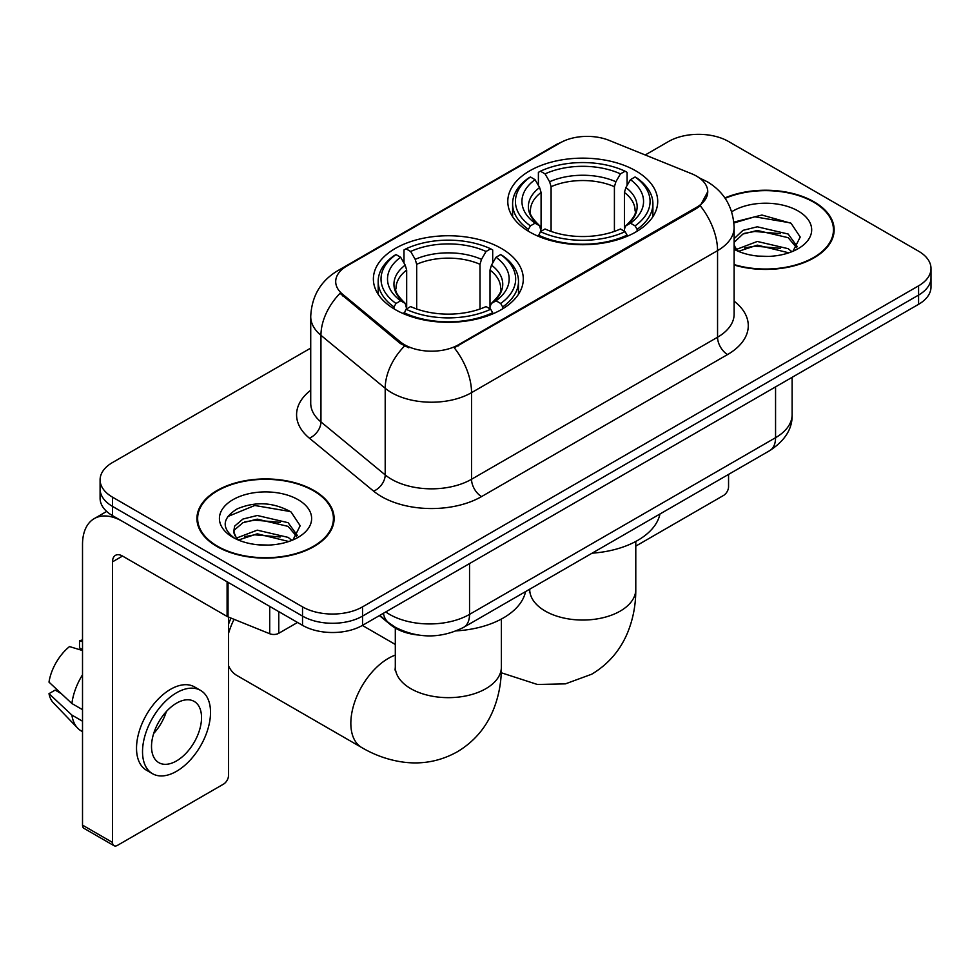 <?xml version="1.0" encoding="UTF-8"?>
<svg xmlns="http://www.w3.org/2000/svg" width="980" height="980" viewBox="0 0 980 980"><rect width="100%" height="100%" fill="white"/><g stroke="black" fill="none" stroke-linecap="round" stroke-linejoin="round"><path stroke-width="1.47" d="M501.344 248.43A74.958 43.279 0 0 0 419.661 239.047A74.958 43.279 0 0 0 373.38 279.031A74.958 43.279 0 0 0 395.332 309.631A74.958 43.279 0 0 0 477.027 319.002A74.958 43.279 0 0 0 523.296 279.031A74.958 43.279 0 0 0 501.344 248.43M635.751 170.826A74.958 43.279 0 0 0 554.068 161.443A74.958 43.279 0 0 0 507.787 201.427A74.958 43.279 0 0 0 529.751 232.027A74.958 43.279 0 0 0 611.434 241.411A74.958 43.279 0 0 0 657.715 201.427A74.958 43.279 0 0 0 635.751 170.826M696.56 176.131A38.183 22.05 0 0 0 691.464 173.668L609.107 140.373A38.183 22.05 0 0 0 560.205 142.847L346.883 266.009A38.183 22.05 0 0 0 335.699 281.603A38.183 22.05 0 0 0 342.596 294.245L400.257 341.787A38.183 22.05 0 0 0 458.542 344.727L696.56 207.319A38.183 22.05 0 0 0 707.744 191.725A38.183 22.05 0 0 0 696.56 176.131M417.639 634.967A42.434 24.5 180 0 1 390.8 624.946L379.444 615.587M734.13 265.029A68.6 39.604 0 0 0 834.152 229.835A68.6 39.604 0 0 0 814.062 201.831A68.6 39.604 0 0 0 724.894 197.936M314.029 490.527A68.6 39.604 0 0 0 239.279 481.94A68.6 39.604 0 0 0 196.931 518.53A68.6 39.604 0 0 0 217.021 546.534A68.6 39.604 0 0 0 291.783 555.109A68.6 39.604 0 0 0 334.119 518.53A68.6 39.604 0 0 0 314.029 490.527M197.642 522.095A68.6 39.604 0 0 0 197.409 523.149M707.744 191.725L700.259 205.763L696.56 208.446L454.242 347.802A49.502 28.579 60 0 1 471.539 392.649A56.571 32.659 180 0 1 391.535 392.649A56.571 32.659 180 0 1 385.201 388.288L320.95 335.319A56.571 32.659 180 0 1 310.721 316.577L310.721 403.197A56.571 32.659 0 0 0 320.95 421.927L385.201 474.908A56.571 32.659 0 0 0 391.535 479.269A56.571 32.659 0 0 0 471.539 479.269L717.556 337.23A56.571 32.659 0 0 0 734.13 314.127L734.13 227.519A56.571 32.659 180 0 1 717.556 250.623A49.502 28.579 -120 0 0 700.259 205.763M310.721 348.096L112.516 462.523A42.434 24.5 0 0 0 100.095 479.845L100.095 498.318A42.434 24.5 0 0 0 112.516 515.639L302.526 625.338L302.526 616.101A42.434 24.5 0 0 0 362.539 616.101L918.579 295.078A42.434 24.5 0 0 0 931 277.757A42.434 24.5 0 0 1 918.579 295.078L362.539 616.101A42.434 24.5 0 0 1 302.526 616.101L112.516 506.403L302.526 616.101L302.526 606.865A42.434 24.5 0 0 0 362.539 606.865L918.579 285.842A42.434 24.5 0 0 0 931 268.52A42.434 24.5 0 0 0 918.579 251.199L728.557 141.5A42.434 24.5 0 0 0 668.556 141.5L645.22 154.975M100.095 489.081A42.434 24.5 0 0 0 112.516 506.403A42.434 24.5 0 0 1 100.095 489.081M408.832 347.802L400.257 343.466L340.036 293.314A49.502 33.112 129.5 0 0 320.95 335.319L320.95 421.927A14.149 9.457 -50.5 0 1 309.362 438.158A70.719 40.829 180 0 1 310.721 390.248M100.095 479.845A42.434 24.5 0 0 0 112.516 497.166L302.526 606.865M333.653 523.149A68.6 39.604 0 0 0 333.421 522.095M833.686 234.453A68.6 39.604 0 0 0 833.453 233.399M302.526 625.338A42.434 24.5 0 0 0 362.539 625.338L918.579 304.315A42.434 24.5 0 0 0 931 286.993L931 268.52M734.13 264.576A67.89 39.2 0 0 0 833.453 229.835A67.89 39.2 0 0 0 813.572 202.125A67.89 39.2 0 0 0 725.163 198.34M757.895 256.086L768.553 256.393M736.703 249.312L757.295 241.46L788.165 248.687L791.901 251.689M738.602 251.297L757.295 245.135L788.827 252.816M734.13 244.731A31.96 18.449 0 0 0 738.883 251.542M734.13 238.667L742.963 230.349L757.295 226.797L788.165 234.024L797.34 246.703M734.13 242.329L742.963 234.024L757.295 230.471L788.165 237.687L796.617 247.658M734.13 249.312A46.109 26.619 0 0 0 798.161 248.663A46.109 26.619 0 0 0 798.161 211.006A46.109 26.619 0 0 0 731.68 211.778M792.992 251.235L800.219 237.05L791.081 223.281L761.95 215.037L733.848 222.117M737.021 250.745L734.13 247.34M733.922 222.962L754.772 216.8L790.456 222.864M744.616 233.301L754.772 231.464L780.252 233.644M744.616 247.965L754.772 246.127L780.252 248.308M635.787 546.105L723.558 495.439A7.068 4.079 120 0 0 728.557 486.778L728.557 474.394M217.523 546.24A67.89 39.2 0 0 0 291.513 554.741A67.89 39.2 0 0 0 333.421 518.53A67.89 39.2 0 0 0 313.526 490.809A67.89 39.2 0 0 0 239.549 482.319A67.89 39.2 0 0 0 197.642 518.53A67.89 39.2 0 0 0 217.523 546.24M257.863 544.77L268.52 545.088M236.67 538.008L257.262 530.155L288.132 537.383L291.868 540.372M238.569 539.98L257.262 533.818L288.794 541.511M236.989 539.429L233.693 531.687A31.96 18.449 0 0 0 238.851 540.237M233.693 531.687L234.661 526.101L242.93 519.045L257.262 515.492L288.132 522.707L297.308 535.399M233.767 532.14L234.661 529.764L242.93 522.707L257.262 519.155L288.132 526.383L296.585 536.354M292.959 539.919L300.186 525.745L291.048 511.977C273.53 502.213 255.596 501.172 237.246 508.853C222.203 518.151 221.247 527.914 234.404 538.143L234.563 538.253M298.128 499.702A46.109 26.619 0 0 0 232.922 499.702A46.109 26.619 0 0 0 232.922 537.346A46.109 26.619 0 0 0 298.128 537.346A46.109 26.619 0 0 0 298.128 499.702M227.666 516.595L254.739 505.484L290.423 511.56M244.584 521.997L254.739 520.147L280.219 522.34M244.584 536.66L254.739 534.823L280.219 537.003M528.404 231.231L528.404 229.345L530.413 225.865A67.326 38.869 0 0 1 530.413 176.976L535.043 179.659A60.821 35.108 0 0 0 535.043 223.195L539.613 225.792L541.082 231.256M541.082 229.026L541.082 192.46L539.613 187.535L535.043 179.659M538.4 185.441L538.4 172.357L540.409 171.206A67.326 38.869 0 0 1 625.093 171.206L620.463 173.877A60.821 35.108 0 0 0 545.039 173.877L549.609 181.753L551.091 186.69L551.091 231.403M614.411 231.403L614.411 186.69L615.893 181.753L620.463 173.877M592.104 553.186A77.788 44.908 0 0 0 659.969 513.998M538.4 235.114A70.156 40.499 0 0 0 627.102 235.114L625.093 231.648A67.326 38.869 0 0 1 540.409 231.648L538.4 236.315M627.102 236.315L627.102 235.114M530.413 176.976L528.404 178.127A70.156 40.499 0 0 0 512.601 203.73A70.156 40.499 0 0 0 528.404 229.345M625.093 171.206L627.102 172.357L627.102 185.441M540.409 231.648L545.039 228.977A60.821 35.108 0 0 0 620.463 228.977L625.093 231.648M535.043 223.195L530.413 225.865M545.039 173.877L540.409 171.206M539.613 187.535A54.402 31.409 0 0 0 539.613 225.792L539.87 225.964C532.14 218.491 528.992 213.42 530.425 210.749A52.332 30.209 0 0 1 541.082 192.46M637.098 229.345A70.156 40.499 0 0 0 652.901 203.73A70.156 40.499 0 0 0 637.098 178.127L635.089 176.976A67.326 38.869 0 0 1 635.089 225.865L637.098 229.345L637.098 231.231M635.089 225.865L630.458 223.195A60.821 35.108 0 0 0 630.458 179.659L635.089 176.976M630.458 179.659L625.889 187.535L624.419 192.46L624.419 229.026L625.889 225.792L630.458 223.195M624.419 192.46A52.332 30.209 0 0 1 635.077 210.749C636.498 213.432 633.35 218.503 625.632 225.964L625.889 225.792A54.402 31.409 0 0 0 625.889 187.535M624.419 231.256L624.419 229.026M228.524 624.321A38.894 22.454 -60 0 1 230.998 618.086M234.061 619.323A53.042 30.625 120 0 0 228.524 633.46M228.524 665.726A53.042 30.625 120 0 0 236.817 675.441L361.816 747.605A53.042 30.625 -60 0 1 353.694 705.11A53.042 30.625 -60 0 1 388.337 658.376A53.042 30.625 -60 0 1 395.308 655.106M393.985 308.822L393.985 306.936L396.006 303.469A67.326 38.869 0 0 1 396.006 254.579L400.624 257.25A60.821 35.108 0 0 0 400.624 300.799L405.205 303.396L406.676 308.859M406.676 306.63L406.676 270.064L405.205 265.127L400.624 257.25M403.993 263.044L403.993 249.961L406.002 248.81A67.326 38.869 0 0 1 490.686 248.81L486.055 251.48A60.821 35.108 0 0 0 410.632 251.48L415.202 259.357L416.684 264.294L416.684 309.006M480.004 309.006L480.004 264.294L481.486 259.357L486.055 251.48M456.398 630.863A77.788 44.908 0 0 0 525.562 591.601M403.993 312.718A70.156 40.499 0 0 0 492.695 312.718L490.686 309.239A67.326 38.869 0 0 1 406.002 309.239L403.993 313.918M492.695 313.918L492.695 312.718M396.006 254.579L393.985 255.731A70.156 40.499 0 0 0 378.194 281.334A70.156 40.499 0 0 0 393.985 306.936M490.686 248.81L492.695 249.961L492.695 263.044M406.002 309.239L410.632 306.569A60.821 35.108 0 0 0 486.055 306.569L490.686 309.239M400.624 300.799L396.006 303.469M410.632 251.48L406.002 248.81M405.205 265.127A54.402 31.409 0 0 0 405.205 303.396L405.463 303.567C397.733 296.095 394.585 291.023 396.018 288.341A52.332 30.209 0 0 1 406.676 270.064M502.691 306.936A70.156 40.499 0 0 0 518.494 281.334A70.156 40.499 0 0 0 502.691 255.731L500.682 254.579A67.326 38.869 0 0 1 500.682 303.469L502.691 306.936L502.691 308.822M500.682 303.469L496.052 300.799A60.821 35.108 0 0 0 496.052 257.25L500.682 254.579M496.052 257.25L491.482 265.127L490 270.064L490 306.63L491.482 303.396L496.052 300.799M490 270.064A52.332 30.209 0 0 1 500.67 288.341C502.091 291.036 498.943 296.107 491.225 303.567L491.482 303.396A54.402 31.409 0 0 0 491.482 265.127M490 308.859L490 306.63M278.773 611.63L278.773 633.288L297.528 622.459M227.091 581.789L122.525 521.409A56.571 32.659 -120 0 0 94.239 518.616A56.571 32.659 -120 0 0 82.516 544.513L82.516 825.123L112.516 842.445L112.516 561.834A14.149 8.171 60 0 1 115.444 555.354A14.149 8.171 60 0 1 122.525 556.052L227.091 616.432L227.091 581.789A7.068 4.079 0 0 0 228.034 582.243M112.516 842.445A7.068 4.079 120 0 0 113.986 845.679L83.986 828.357A7.068 4.079 -60 0 1 82.516 825.123M113.986 845.679A7.068 4.079 120 0 0 117.514 845.336L223.526 784.123A7.068 4.079 120 0 0 228.524 775.462L228.524 617.082M278.773 633.288A7.068 4.079 180 0 1 269.721 633.742L228.034 616.885A7.068 4.079 180 0 1 227.091 616.432M176.523 760.921A35.354 20.409 120 0 0 199.626 729.757A35.354 20.409 120 0 0 194.199 701.423A35.354 20.409 120 0 0 176.523 703.175A35.354 20.409 120 0 0 153.419 734.339A35.354 20.409 120 0 0 158.846 762.673A35.354 20.409 120 0 0 176.523 760.921M153.676 733.505A35.354 20.409 120 0 0 166.367 711.529M82.516 641.716L79.515 640.798L79.515 647.903L82.516 649.642M200.569 690.398L194.567 686.943A48.081 27.759 120 0 0 170.52 689.32A48.081 27.759 120 0 0 139.111 731.692A48.081 27.759 120 0 0 146.486 770.231L152.476 773.686A48.081 27.759 120 0 0 176.523 771.309A48.081 27.759 120 0 0 207.932 728.936A48.081 27.759 120 0 0 200.569 690.398A48.081 27.759 120 0 0 176.523 692.787A48.081 27.759 120 0 0 145.114 735.159A48.081 27.759 120 0 0 152.476 773.686M82.516 674.779A46.673 26.95 120 0 0 71.895 703.53L49 682.117A36.775 21.229 120 0 1 69.519 646.58L82.516 650.524M82.516 709.667L71.895 703.53M61.385 693.705L55.15 690.104L49 693.656L71.895 715.082L82.516 721.219M71.895 715.082A46.673 26.95 120 0 0 77.653 728.115A46.673 26.95 120 0 0 81.181 730.896L82.516 731.668M82.516 639.965A36.775 21.229 120 0 0 79.515 640.798M49 693.656A36.775 21.229 120 0 0 53.349 702.807L77.653 728.115M342.596 294.245L342.596 295.923M400.257 341.787L400.257 343.466M458.542 344.727L458.542 345.866M696.56 207.319L696.56 208.446M481.548 496.591A14.149 8.171 60 0 1 471.539 479.269L471.539 392.649L717.556 250.623L717.556 337.23A14.149 8.171 60 0 0 727.564 354.552L481.548 496.591A70.719 40.829 180 0 1 381.538 496.591A70.719 40.829 180 0 1 373.613 491.139L309.362 438.158M734.13 227.519C733.175 207.184 724.232 191.933 707.303 181.766L700.161 178.286A49.502 23.177 112 0 0 699.5 178.042M342.669 268.9A49.502 28.579 -120 0 0 337.537 270.823C320.619 280.99 311.677 296.242 310.721 316.577M337.537 270.823L556.052 144.673A49.502 28.579 60 0 1 559.801 143.08M404.483 346.087A49.502 33.112 129.5 0 0 385.201 388.288L385.201 474.908A14.149 9.457 -50.5 0 1 373.613 491.139M734.13 301.179A70.719 40.829 180 0 1 727.564 354.552M362.539 606.865L362.539 625.338M918.579 285.842L918.579 304.315M112.516 497.166L112.516 515.639M385.74 611.949A56.571 32.659 0 0 0 389.538 614.374A56.571 32.659 0 0 0 469.543 614.374L775.56 437.693A56.571 32.659 0 0 0 792.134 414.601C792.551 428.64 785.066 440.645 769.704 450.641L463.687 627.323A28.285 16.329 60 0 0 469.543 614.374L469.543 563.561M775.56 386.88L775.56 437.693A28.285 16.329 60 0 1 769.704 450.641M383.45 613.272A28.285 18.914 129.5 0 0 388.374 622.471L379.787 615.379M635.787 541.45L635.787 589.433A53.042 30.625 180 0 1 620.254 611.079A53.042 30.625 180 0 1 545.248 611.079A53.042 30.625 180 0 1 529.715 589.433L529.47 592.459M614.411 186.69A52.332 30.209 0 0 0 551.091 186.69M615.893 181.753A54.402 31.409 0 0 0 549.609 181.753M501.38 619.054L501.38 667.037A53.042 30.625 180 0 1 485.847 688.683A53.042 30.625 180 0 1 410.841 688.683A53.042 30.625 180 0 1 395.308 667.037L395.063 670.063M480.004 264.294A52.332 30.209 0 0 0 416.684 264.294M481.486 259.357A54.402 31.409 0 0 0 415.202 259.357M112.516 561.834L122.525 556.052M228.034 582.328L228.034 616.885M269.721 633.742L269.721 606.399M556.052 144.673L565.117 140.446M700.161 178.286L699.414 177.98M463.687 627.323C440.927 638.764 418.154 638.764 395.393 627.323L388.374 622.471M792.134 414.601L792.134 377.312M833.453 235.506L833.453 229.835M333.421 524.202L333.421 518.53M197.642 524.202L197.642 518.53M635.787 589.433C635.861 604.538 633.178 618.846 627.727 632.345C620.316 650.316 608.311 664.269 591.687 674.216L565.436 683.856L537.42 684.481L501.258 672.758M512.601 216.678L512.601 203.73M652.901 216.678L652.901 203.73M501.38 667.037C501.454 682.141 498.771 696.449 493.32 709.937C485.909 727.92 473.904 741.872 457.28 751.807C440.375 761.227 422.282 764.657 403.013 762.085C388.595 760.051 374.862 755.237 361.816 747.605M378.194 294.282L378.194 281.334M518.494 294.282L518.494 281.334M395.308 644.46L362.367 625.436M395.308 628.07L395.308 667.037M94.239 518.616L106.673 511.425"/></g></svg>
